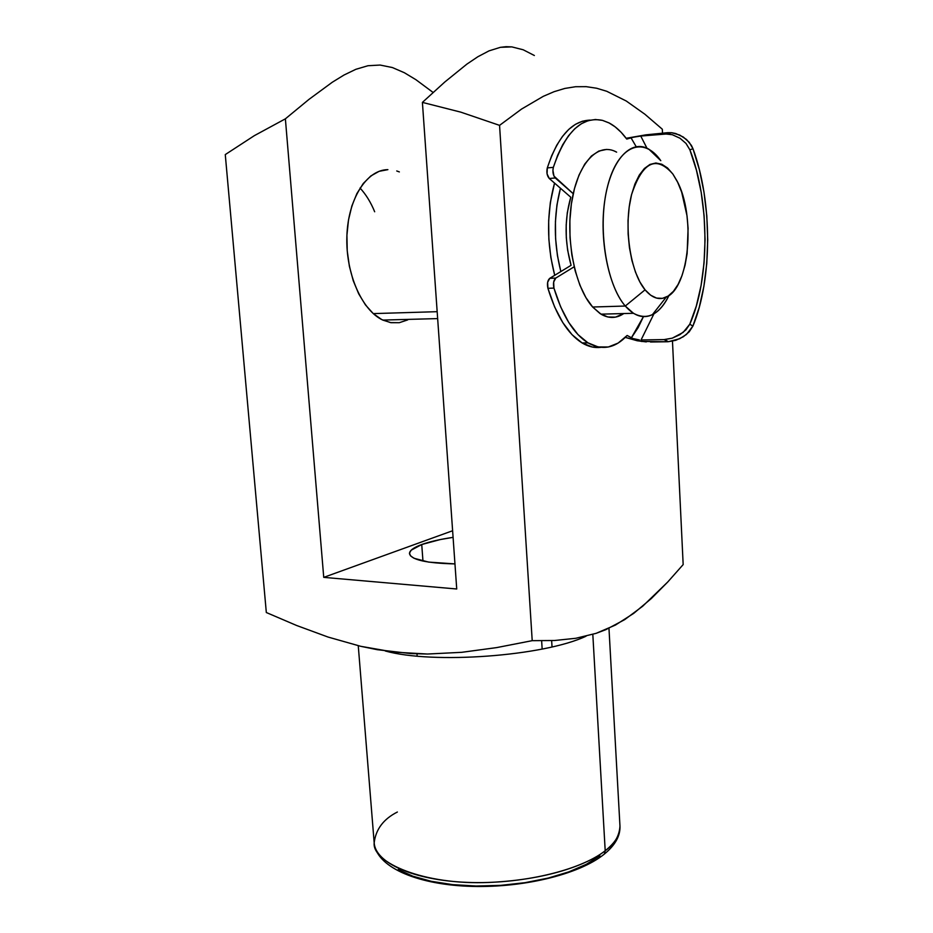 <?xml version="1.0" encoding="UTF-8"?>
<svg xmlns="http://www.w3.org/2000/svg" width="933" height="933" viewBox="0 0 933 933"><rect width="100%" height="100%" fill="white"/><g stroke="black" fill="none" stroke-linecap="round" stroke-linejoin="round"><path stroke-width="1.4" d="M554.703 275.305C546.586 243.501 546.54 212.759 554.54 183.09L550.318 202.648L548.674 220.631L548.861 239.198L550.855 257.52L554.703 275.305M608.969 628.271L619.967 826.102C619.395 835.968 614.474 844.19 605.202 850.733L604.327 854.103L602.426 855.573L604.327 854.103L605.202 850.733C615.488 842.557 620.41 834.347 619.967 826.102C620.375 835.91 615.162 845.228 604.351 854.068C578.728 874.932 520.346 888.613 467.375 886.233C414.579 883.854 376.081 866.221 374.18 842.849C375.334 862.698 413.179 880.227 467.048 882.373C520.824 884.636 580.233 870.547 605.202 850.733L592.817 634.382L605.202 850.733C591.464 861.894 553.339 879.481 489.37 882.431C423.652 885.359 371.964 862.512 374.18 842.849C375.766 829.32 383.498 819.046 397.365 812.025M454.954 563.905C426.381 563.24 411.22 559.835 409.482 553.677C409.435 550.587 413.529 547.543 421.739 544.522L422.964 561.071L421.739 544.522L440.248 539.566L453.076 537.35C440.283 539.227 429.845 541.618 421.739 544.522L411.173 550.202L409.505 553.059L410.45 555.788L414.03 558.272L428.667 562.098L454.954 563.905M542.155 649.053L541.641 640.808L542.155 649.053M399.266 322.701L391.044 322.69L382.775 320.077C361.946 310.467 345.525 273.404 346.889 236.107C348.067 198.764 366.739 169.689 387.895 169.643L379.136 171.31L370.821 175.964L363.287 183.474L356.873 193.597L351.869 205.936L348.499 219.99L346.924 235.163L347.228 250.802L349.374 266.232L353.269 280.786L358.727 293.872L365.491 304.951L373.27 313.605L381.725 319.553L390.507 322.596L399.266 322.701L407.674 319.926M254.336 135.658L225.273 154.586L266.325 612.526L296.636 625.495L328.054 637.052L360.686 646.301L393.878 652.109L427.512 654.033L461.707 652.319L496.624 647.607L532.207 640.668L499.563 125.36L521.594 109.044L499.563 125.36L532.207 640.668L554.482 640.505L575.789 638.289L596.094 633.344L615.43 625.063L633.81 613.296L651.316 598.543L667.713 582.029L683.166 564.582L667.713 582.029L642.697 606.217L624.725 619.605L605.879 629.647L596.094 633.344L575.789 638.289L554.482 640.505L532.207 640.668L496.624 647.607L461.707 652.319L427.512 654.033L410.637 653.555L377.235 649.683L360.686 646.301L328.054 637.052L296.636 625.495L266.325 612.526L225.273 154.586L254.336 135.658L285.381 118.829L308.998 99.365L332.335 82.209L344.02 75.025L355.846 69.31L367.952 65.73L380.128 65.053L392.385 67.549L404.386 72.739L415.885 79.678L433.11 92.46L415.885 79.678L404.386 72.739L392.385 67.549L380.128 65.053L367.952 65.73L355.846 69.31L344.02 75.025L332.335 82.209L308.998 99.365L285.381 118.829L323.739 577.364L456.727 588.991L323.739 577.364L285.381 118.829M385.212 650.966C432.807 664.366 543.647 656.179 586.041 636.213C543.647 656.179 432.807 664.366 385.212 650.966M599.896 855.748L586.367 864.285L568.873 871.854L548.138 878.093L525.046 882.676L500.648 885.37L476.122 886.023L452.598 884.636L431.186 881.288L412.806 876.18L398.193 869.579M683.166 564.582L672.471 341.186L683.166 564.582M662.512 133.174L662.313 129.209L644.785 114.153L626.218 100.986L606.718 91.271L596.595 88.227L606.718 91.271L626.218 100.986L644.785 114.153L662.313 129.209L662.512 133.174M586.216 86.664L575.568 86.722L564.827 88.437L575.568 86.722L586.216 86.664L596.595 88.227M499.563 125.36L460.762 112.135L499.563 125.36M534.364 55.502L523.226 49.787L511.82 46.883L500.403 47.326L489.02 50.872L477.883 56.726L466.862 64.144L444.796 82.011L422.404 102.397L456.727 588.991L422.404 102.397L460.762 112.135M452.61 530.749L323.739 577.364L452.61 530.749M399.359 171.929L396.735 170.961M523.226 49.787L511.82 46.883L506.106 46.685L500.403 47.326L489.02 50.872L477.883 56.726L466.862 64.144L444.796 82.011L422.404 102.397M521.594 109.044L543.309 96.321L554.085 91.691L564.827 88.437M360.045 188.046C365.934 194.414 370.809 202.321 374.669 211.768M625.285 306.036C634.218 316.1 643.245 318.981 652.389 314.678C658.815 311.424 664.354 305.021 669.008 295.469C659.188 314.794 647.327 320.73 633.437 313.29L625.285 306.036L592.642 307.015L600.992 314.164C608.887 318.724 616.491 318.515 623.804 313.546L615.477 317.138L607.768 316.975L600.059 313.581L592.642 307.015L625.285 306.036C608.269 286.501 598.764 238.335 604.992 199.137C611.045 159.788 631.023 138.597 648.89 149.21L660.786 160.674C643.397 135.448 617.938 145.501 607.663 185.994C597.12 226.148 606.042 284.215 625.285 306.036L645.065 289.825L625.285 306.036M672.891 174.074L676.915 180.769C695.901 215.208 689.429 287.842 666.22 297.137C659.036 300.403 651.992 297.965 645.065 289.825L650.686 295.225L656.552 298.094L662.442 298.362L668.121 296.076L673.393 291.364L678.069 284.46L682 275.62L685.055 265.205L687.12 253.578L688.099 228.34L686.98 215.616L681.673 192.14L677.65 182.238L672.891 174.074L667.538 167.975L661.789 164.231L655.864 163.007L649.986 164.43L644.388 168.488L639.303 175.054L634.953 183.918L631.536 194.717L629.192 207.044L628.037 220.363L628.131 234.101L629.448 247.7L631.944 260.564L635.49 272.168L639.933 282.046L645.065 289.825C630.172 272.168 623.419 226.462 631.536 194.717C642.405 161.876 656.191 154.995 672.891 174.074M437.169 311.68L373.258 313.605L437.169 311.68M616.62 152.149C598.298 141.734 577.889 162.727 571.742 201.563C565.421 240.248 575.194 287.749 592.642 307.015L585.831 297.464L579.918 285.241L575.171 270.827L571.824 254.791L570.028 237.81L569.876 220.62L571.369 203.965L574.46 188.583L578.985 175.112L584.734 164.115L591.44 156.009L598.823 151.064L606.555 149.42M614.322 151.041L616.631 152.149M570.774 197.236C564.488 219.15 564.582 241.845 571.066 265.322L567.637 250.184L566.308 237.647L566.191 224.981L567.299 212.701L570.774 197.236L549.257 178.483L570.774 197.236M560.453 188.244L556.943 205.003L555.438 221.564L555.601 238.65L557.421 255.537L560.838 271.561C553.642 242.942 553.514 215.173 560.453 188.244M589.528 120.124L582.402 121.232L575.428 124.334L568.733 129.419L562.459 136.44L556.709 145.291L551.625 155.846L547.298 167.905L553.351 167.369C565.468 131.798 581.854 116.135 602.52 120.38L595.417 119.506L588.326 120.614L581.376 123.716L574.705 128.812L568.454 135.845L562.727 144.72L557.654 155.286L553.351 167.369L552.896 170.238L553.969 176.104L573.224 193.714L555.287 177.981C553.059 175.322 552.406 171.789 553.351 167.369L547.298 167.905L547.065 173.853L549.257 178.483L555.287 177.981L549.257 178.483C547.006 175.836 546.365 172.302 547.298 167.905C557.736 136.568 572.034 120.637 590.204 120.124M636.166 146.644L631.011 137.804L626.754 139.075L621.121 132.288L615.15 126.853L608.922 122.853L602.52 120.38L609.366 123.074C615.582 126.433 621.39 131.763 626.754 139.075L633.425 137.198L631.011 137.804L636.166 146.644M668.343 341.711L675.819 340.288L683.329 336.731L689.195 331.833L692.892 326.118L686.49 334.422L679.725 338.714L668.343 341.711L664.681 339.577L672.285 338.154L679.924 334.655L685.942 329.85L689.79 324.194L692.892 326.118L689.79 324.194L696.321 306.012L701.115 285.37L704.053 262.954L705.056 239.489L704.1 215.686L701.196 192.315L696.415 170.098L689.872 149.793L692.986 148.744C712.579 201.633 712.392 279.667 692.892 326.118L699.249 307.354L703.902 286.291L706.759 263.584L707.727 239.874L706.806 215.85L703.995 192.186L699.353 169.584L692.986 148.744L689.242 142.329L683.318 137.046L675.76 133.536L671.655 132.719L679.702 135.028L686.525 139.507L691.423 145.431L692.986 148.744L689.872 149.793L686.012 143.449L679.982 138.224L672.273 134.702L663.993 133.804L667.701 132.673L671.655 132.719L645.928 134.842L626.171 138.282L645.928 134.842L667.701 132.673L663.993 133.804L640.749 136.055L646.977 148.23L640.749 136.055L668.086 133.862L672.273 134.702L679.982 138.224L686.012 143.449L689.872 149.793C710.036 201.003 709.85 279.562 689.79 324.194L683.178 332.381L672.285 338.154L664.109 339.589L641.053 339.974L653.928 313.838L641.053 339.974L664.109 339.589L667.783 341.735L641.636 341.455L625.297 337.396L637.251 340.767L646.301 341.898M574.157 266.791L555.776 278.069L549.759 278.326L571.066 265.322L549.759 278.326L547.624 282.337L547.916 288.309C556.406 315.821 567.812 334.037 582.122 342.959C588.385 346.668 594.613 348.137 600.84 347.356L592.327 347.029L582.029 342.889L572.046 334.69L562.786 322.585L554.622 306.945L547.916 288.309L553.934 288.087L547.916 288.309C546.936 283.69 547.554 280.367 549.759 278.326L555.776 278.069L553.654 282.093L553.934 288.087L560.605 306.759L568.733 322.445L577.959 334.574L587.895 342.808L598.158 346.948L608.339 346.994L618.112 343.087L627.151 335.46C615.185 348.301 602.123 350.761 588 342.866C573.737 333.921 562.389 315.657 553.934 288.087C552.966 283.457 553.572 280.122 555.776 278.069L574.157 266.791M633.052 338.586L627.151 335.46L633.04 338.586L639.373 339.915M664.681 339.577L667.783 341.735L650.499 342.003M640.749 136.055L633.425 137.198M631.384 337.839L638.219 327.483L643.455 316.614L631.384 337.839M631.769 137.594L637.787 136.416L631.769 137.594M416.993 653.846L417.156 656.109M382.775 320.077L437.659 318.596M374.18 842.849L358.26 645.718M551.648 640.621L552.033 646.907M652.389 314.678L666.22 297.137M600.992 314.164L633.437 313.29M582.122 342.959L588 342.866"/></g></svg>
